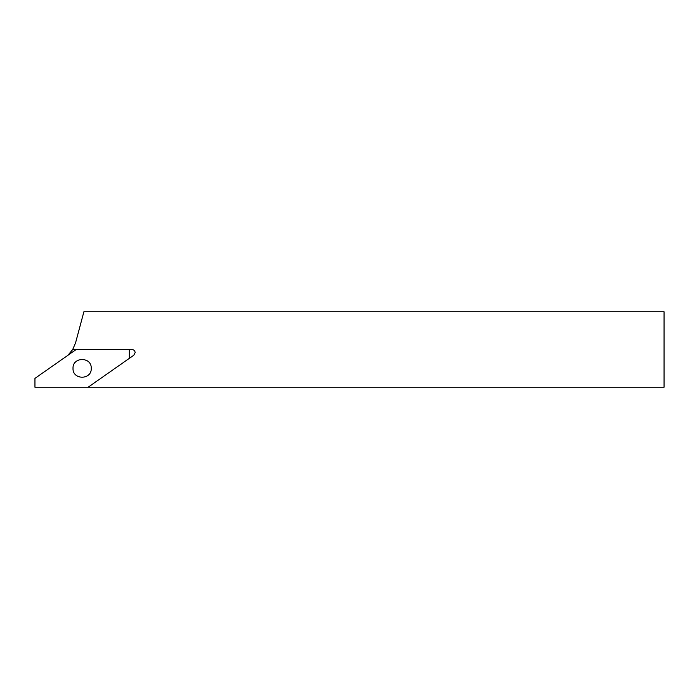 <?xml version="1.0" encoding="UTF-8"?>
<svg xmlns="http://www.w3.org/2000/svg" width="699" height="699" viewBox="0 0 699 699"><rect width="100%" height="100%" fill="white"/><g stroke="black" fill="none" stroke-linecap="round" stroke-linejoin="round"><path stroke-width="1.05" d="M135.16 352.646C134.959 350.749 133.911 349.701 132.015 349.5L72.713 349.5L75.579 342.79L83.897 311.754L664.05 311.754L664.05 387.246L88.083 387.246L133.815 355.223L135.16 352.646M67.917 355.284L72.713 349.5M91.254 368.373C91.752 356.612 72.513 356.612 73.011 368.373C72.513 380.134 91.752 380.134 91.254 368.373M129.315 358.377L129.315 349.5L76.182 349.5L34.95 378.369L34.95 387.246L88.083 387.246L129.315 358.377"/></g></svg>
